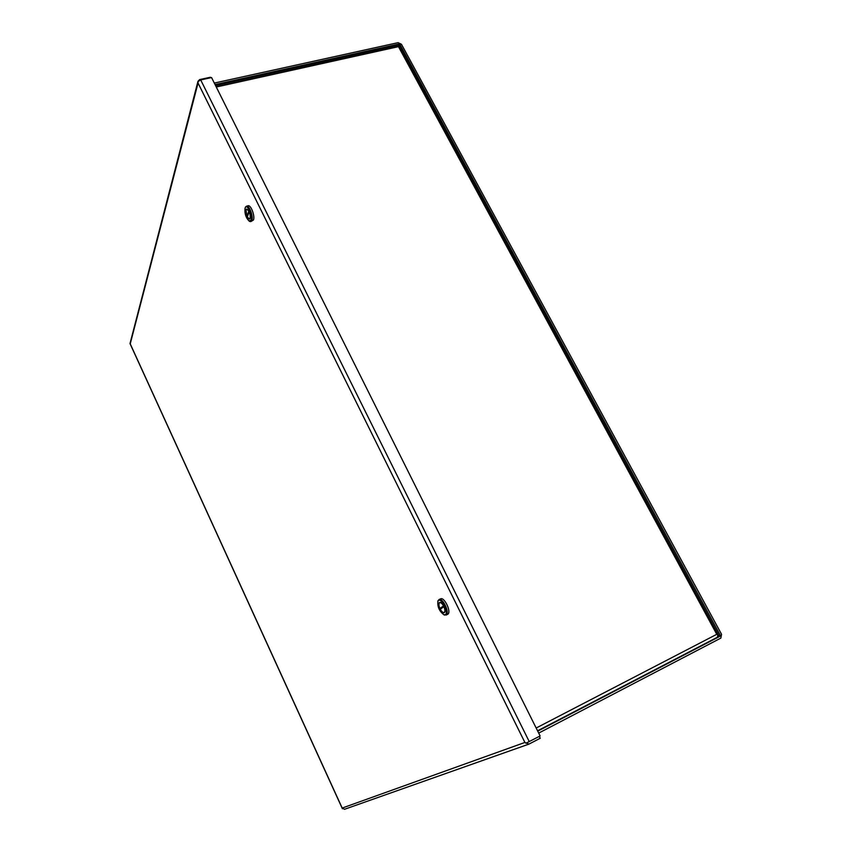 <?xml version="1.0" encoding="UTF-8"?>
<svg xmlns="http://www.w3.org/2000/svg" width="852" height="852" viewBox="0 0 852 852"><rect width="100%" height="100%" fill="white"/><g stroke="black" fill="none" stroke-linecap="round" stroke-linejoin="round"><path stroke-width="1.28" d="M130.005 343.548L197.973 81.302L199.634 79.587L210.476 77.234L210.732 77.745M539.305 736.394L540.232 738.237L529.007 744.084L524.896 742.454L525.982 743.221L540.125 735.958L211.562 77.564L200.699 79.928L197.973 81.643L198.047 83.038L197.973 81.302M342.408 808.75L342.195 808.058L344.549 809.283M717.395 637.221L537.559 730.803L717.395 637.221L717.874 634.868L716.766 634.314L718.321 634.559L399.577 46.37L398.779 45.88L398.47 46.658L398.779 45.88L397.895 45.507L215.652 85.775M214.31 83.07L398.108 42.653L401.452 44.272L721.559 634.314L720.845 638.095L538.698 733.093M537.729 731.144L719.887 636.327L720.132 635.059L399.993 44.592L398.864 44.048L215.066 84.582M447.353 614.43L447.822 614.217C451.624 612.141 444.403 596.751 440.622 598.849L440.324 599.02M437.811 601.459L438.993 599.574C442.763 597.486 449.984 612.886 446.192 614.963L443.796 614.707M445.372 614.622L443.945 614.761C439.366 611.342 437.353 606.837 437.896 601.256L438.45 600.564C441.677 597.699 449.025 612.567 445.372 614.622M444.361 612.577C446.831 611.193 442.113 601.129 439.643 602.502L439.451 602.609C437.023 604.036 441.719 614.015 444.19 612.663L444.361 612.577M443.711 606.049L439.909 608.488C438.759 605.676 438.642 603.78 439.547 602.801L439.728 602.694C440.878 602.428 442.145 603.504 443.53 605.9L443.615 605.868M440.889 608.04L441.176 608.626M443.53 605.9L439.909 608.488M443.913 606.677L440.292 609.255C441.677 611.661 442.944 612.737 444.105 612.471C445.202 611.64 445.138 609.712 443.913 606.677L443.998 606.635M249.487 219.102L250.158 218.346C250.477 213.618 249.306 210.508 246.654 209.017L245.951 209.805C245.653 214.544 246.824 217.643 249.466 219.113L249.466 219.113M250.786 221.605L253.438 220.008C255.206 216.184 250.882 204.65 248.092 205.769L248.049 205.779M245.376 207.409L246.462 206.205C249.242 205.098 253.566 216.632 251.809 220.455L250.744 221.616L249.114 221.03M251.031 220.104L249.157 221.051C245.823 217.75 244.46 213.415 245.088 208.048L245.376 207.473C247.506 203.82 252.916 215.918 251.031 220.104M247.549 216.174L246.91 216.344L246.036 209.965L246.707 209.219L248.965 211.094M248.88 211.115L246.91 216.344M249.199 211.786L247.24 217.004L249.412 218.911C250.648 217.899 250.584 215.513 249.199 211.786L249.285 211.765M524.896 742.454L198.047 83.038L130.228 343.857L342.195 808.058L524.896 742.454M529.262 741.645L200.699 79.928M536.174 728.023L716.766 634.314L398.47 46.658L216.27 87.01M398.182 45.507L398.864 44.048M399.993 44.592L399.3 46.029M720.132 635.059L718.044 635.912M719.887 636.327L716.33 637.775M529.007 744.084L344.485 809.304M342.302 808.516L130.058 343.675M447.566 614.367L446.001 615.08M443.945 614.761L444.637 615.112M437.896 601.256L438.098 600.5M440.282 602.449L439.728 602.694M440.622 598.849L438.993 599.574M444.701 612.205L444.137 612.45M249.157 221.051L249.774 221.477M248.092 205.769L246.462 206.205M245.376 207.473L245.695 206.78"/></g></svg>
